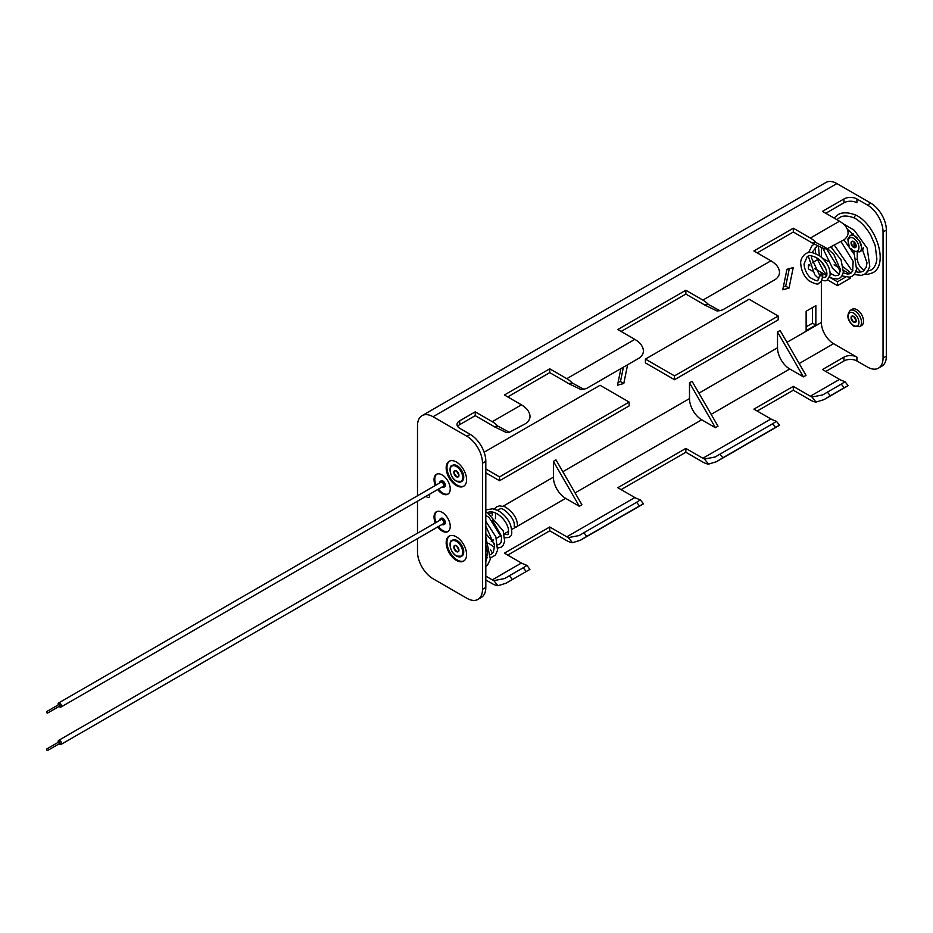 <?xml version="1.0" encoding="UTF-8"?>
<svg xmlns="http://www.w3.org/2000/svg" width="933" height="933" viewBox="0 0 933 933"><rect width="100%" height="100%" fill="white"/><g stroke="black" fill="none" stroke-linecap="round" stroke-linejoin="round"><path stroke-width="1.4" d="M461.532 481.51A9.272 5.353 -120 0 0 461.812 481.37A9.272 5.353 -120 0 0 463.234 473.941A9.272 5.353 -120 0 0 457.17 465.765A9.272 5.353 -120 0 0 452.54 465.31A9.272 5.353 -120 0 0 452.272 465.474M461.532 556.336A9.272 5.353 -120 0 0 461.812 556.196A9.272 5.353 -120 0 0 463.234 548.767A9.272 5.353 -120 0 0 457.17 540.604A9.272 5.353 -120 0 0 452.54 540.137A9.272 5.353 -120 0 0 452.272 540.312M494.175 509.08L496.636 506.841L499.482 505.861L504.893 506.724C513.337 512.205 517.523 518.666 517.453 526.084A1.621 0.933 180 0 1 516.987 526.748A1.621 0.933 180 0 1 515.214 526.947A1.621 0.933 180 0 1 514.211 526.084C515.809 518.072 501.103 505.639 499.925 509.08L497.417 510.281M836.936 219.71L839.595 217.564C839.863 217.482 843.794 213.832 854.873 218.194A1.621 0.933 -60 0 1 854.826 218.182A1.621 0.933 -60 0 1 854.581 216.876A1.621 0.933 -60 0 1 855.643 215.441A1.621 0.933 -60 0 1 856.412 215.348A1.621 0.933 -60 0 1 856.459 215.36C843.712 210.205 838.277 214.532 837.974 214.753L834.079 218.054M855.713 244.224A1.621 0.933 180 0 1 854.022 243.28A1.621 0.933 180 0 1 854.488 242.627A1.621 0.933 180 0 1 854.686 242.533M859.55 240.994A9.377 5.411 60 0 1 859.561 251.852L861.614 250.674A9.377 5.411 -120 0 0 863.433 247.723M854.488 244.924L854.488 246.604M822.335 275.62A1.621 0.933 -0 0 0 822.813 274.955A1.621 0.933 -0 0 0 821.81 274.092A1.621 0.933 -0 0 0 820.037 274.302A1.621 0.933 -0 0 0 819.571 274.955A1.621 0.933 -0 0 0 820.574 275.83A1.621 0.933 -0 0 0 822.335 275.62M853.567 234.008A9.377 5.411 -120 0 0 852.226 234.428L850.185 235.606A9.377 5.411 60 0 1 854.873 236.072A9.377 5.411 60 0 1 857.194 237.892M859.561 326.678L861.614 325.5A9.377 5.411 -120 0 0 863.048 317.99A9.377 5.411 -120 0 0 856.914 309.721A9.377 5.411 -120 0 0 852.226 309.255L850.185 310.432A9.377 5.411 60 0 1 854.873 310.899A9.377 5.411 60 0 1 861.007 319.168A9.377 5.411 60 0 1 859.561 326.678L853.975 326.305C847.456 320.859 846.184 315.564 850.185 310.432M442.044 487.026A3.44 1.983 -120 0 0 442.125 487.084A3.44 1.983 -120 0 0 443.84 487.248L444.633 486.793A3.44 1.983 -120 0 0 445.158 484.04A3.44 1.983 -120 0 0 442.918 481.008A3.44 1.983 -120 0 0 441.192 480.845L440.411 481.3A3.44 1.983 -120 0 0 439.7 482.967M442.044 524.439A3.44 1.983 -120 0 0 442.125 524.498A3.44 1.983 -120 0 0 443.84 524.661L444.633 524.206A3.44 1.983 -120 0 0 445.158 521.454A3.44 1.983 -120 0 0 442.918 518.421A3.44 1.983 -120 0 0 441.192 518.258L440.411 518.713A3.44 1.983 -120 0 0 439.7 520.381M426.113 496.228A3.44 1.983 -120 0 0 427.221 497.184A3.44 1.983 -120 0 0 428.935 497.347A3.44 1.983 -120 0 0 429.378 494.338M437.694 526.958A11.453 6.613 -120 0 0 442.125 531.04A11.453 6.613 -120 0 0 447.852 531.612A11.453 6.613 -120 0 0 449.613 522.433A11.453 6.613 -120 0 0 442.125 512.334A11.453 6.613 -120 0 0 436.399 511.762A11.453 6.613 -120 0 0 435.349 522.888M436.807 511.564A11.453 6.613 -120 0 0 436.131 522.433M438.475 526.504A11.453 6.613 -120 0 0 442.918 530.585A11.453 6.613 -120 0 0 448.237 531.355M437.694 489.545A11.453 6.613 -120 0 0 442.125 493.627A11.453 6.613 -120 0 0 447.852 494.198A11.453 6.613 -120 0 0 449.613 485.02A11.453 6.613 -120 0 0 442.125 474.92A11.453 6.613 -120 0 0 436.399 474.349A11.453 6.613 -120 0 0 435.349 485.475M436.807 474.151A11.453 6.613 -120 0 0 436.131 485.02M438.475 489.09A11.453 6.613 -120 0 0 442.918 493.172A11.453 6.613 -120 0 0 448.237 493.942M456.377 536.837A14.438 8.327 -120 0 0 449.17 536.125A14.438 8.327 -120 0 0 446.954 547.694A14.438 8.327 -120 0 0 456.377 560.406A14.438 8.327 -120 0 0 463.596 561.13A14.438 8.327 -120 0 0 465.812 549.56A14.438 8.327 -120 0 0 456.377 536.837M449.566 535.915A14.438 8.327 -120 0 0 447.852 547.601A14.438 8.327 -120 0 0 457.17 559.952A14.438 8.327 -120 0 0 463.981 560.873M456.377 462.01A14.438 8.327 -120 0 0 449.17 461.299A14.438 8.327 -120 0 0 446.954 472.868A14.438 8.327 -120 0 0 456.377 485.58A14.438 8.327 -120 0 0 463.596 486.291A14.438 8.327 -120 0 0 465.812 474.734A14.438 8.327 -120 0 0 456.377 462.01M449.566 461.089A14.438 8.327 -120 0 0 447.852 472.763A14.438 8.327 -120 0 0 457.17 485.125A14.438 8.327 -120 0 0 463.981 486.046M780.105 330.48L806.03 375.381L803.441 376.874L777.516 331.973L780.105 330.48M711.156 414.345L789.75 368.978L803.441 376.874M789.75 368.978A17.307 9.995 60 0 1 777.516 347.776L777.516 331.973M692.076 381.305L718.002 426.206L715.413 427.699L689.487 382.798L692.076 381.305M575.078 492.916L701.721 419.792L715.413 427.699M701.721 419.792A17.307 9.995 60 0 1 689.487 398.601L689.487 382.798M517.453 526.189L565.643 498.362L579.323 506.269L553.397 461.369L555.998 459.876L581.912 504.765L579.323 506.269M565.643 498.362A17.307 9.995 60 0 1 553.397 477.171L553.397 461.369M487.131 549.875L485.813 547.589M490.361 549.479L492.601 553.362M477.941 599.406A21.995 12.7 -120 0 0 482.501 589.329L485.813 587.417A21.995 12.7 -120 0 1 481.253 597.482L477.941 599.406A21.995 12.7 -120 0 1 466.943 598.31L433.052 578.74A21.995 12.7 -120 0 1 417.494 551.811L417.494 538.609M878.478 368.15A21.995 12.7 -120 0 0 883.038 358.085L886.35 356.173A21.995 12.7 60 0 1 881.79 366.237L878.478 368.15A21.995 12.7 -120 0 1 867.48 367.066L856.914 360.966L856.914 357.141L833.589 343.671A17.307 9.995 60 0 1 821.355 322.468L821.355 280.74M825.798 371.451L843.957 360.966A9.167 5.295 180 0 1 856.914 360.966M843.957 360.966L843.957 357.141L822.474 369.538L839.525 379.381L810.357 396.21A17.307 9.995 -120 0 0 811.932 397.003L822.719 394.927L827.419 392.128L830.323 395.744L823.909 399.662L816.002 402.076A21.995 12.7 -120 0 1 810.357 400.047L793.318 390.204L757.211 411.045M722.853 457.788L775.591 427.349L772.687 423.734L719.949 454.173L722.853 457.788L716.439 461.707L708.544 464.121A21.995 12.7 -120 0 1 702.887 462.092L685.848 452.248L621.121 489.615M810.357 396.21L793.318 386.367L753.887 409.132L770.938 418.975L702.887 458.255L685.848 448.423L617.809 487.702L634.848 497.546L566.809 536.825A17.307 9.995 -120 0 0 568.372 537.618L579.171 535.542L583.871 532.743L586.775 536.358L580.349 540.277L572.454 542.691A21.995 12.7 -120 0 1 566.809 540.662L549.759 530.819L507.715 555.088M526.107 571.393L523.191 567.777L526.947 565.375L529.897 569.41L505.826 583.3L497.93 585.714A21.995 12.7 -120 0 1 492.286 583.685L485.813 579.953M485.813 587.417L485.813 461.334A21.995 12.7 -120 0 0 470.255 434.393L459.701 428.294A9.167 5.295 0 0 1 457.018 424.55A9.167 5.295 0 0 1 459.701 420.806L475.235 411.838L492.286 421.681L521.442 404.84L504.403 394.997L549.759 368.815L566.809 378.658L634.848 339.367A21.995 12.7 60 0 1 640.493 343.857C644.668 349.339 644.341 354.015 639.502 357.887L586.775 388.326L583.848 389.248L572.454 383.136A21.995 12.7 -120 0 0 566.809 378.658M708.544 304.566L719.938 310.689L717.01 310.946L704.462 304.939L708.544 304.566A21.995 12.7 -120 0 0 702.887 300.088L685.848 290.245L617.809 329.524L634.848 339.367M816.002 242.522L827.408 248.633L824.48 248.901L811.932 242.883L816.002 242.522A21.995 12.7 -120 0 0 810.357 238.043L793.318 228.2L753.887 250.965L770.938 260.797A21.995 12.7 60 0 1 776.583 265.287C780.758 270.78 780.431 275.457 775.591 279.317L722.853 309.756L719.938 310.689M827.408 248.633L844.178 239.711C849.018 235.851 849.345 231.174 845.17 225.693A21.995 12.7 -120 0 0 839.525 221.203L822.474 211.359L843.957 198.962A9.167 5.295 180 0 1 856.914 198.962L867.48 205.062L870.792 203.149L836.901 183.579L433.052 416.736A21.995 12.7 -120 0 0 422.054 415.651A21.995 12.7 -120 0 0 417.494 425.716L417.494 495.785M482.501 589.329L482.501 463.246A21.995 12.7 -120 0 0 466.943 436.306L433.052 416.736M640.353 499.901L643.455 503.762L639.502 505.908L636.598 502.304L640.353 499.901L636.411 498.327A17.307 9.995 60 0 1 634.848 497.546M586.775 536.358L639.502 505.908M772.687 423.734L776.443 421.331L779.545 425.191L775.591 427.349M883.038 358.085L883.038 232.002A21.995 12.7 -120 0 0 867.48 205.062M870.792 203.149A21.995 12.7 60 0 1 886.35 230.078L883.038 232.002M509.325 432.282L506.397 432.539L493.849 426.533L497.93 426.159L509.325 432.282L526.107 423.36C530.935 419.488 531.262 414.823 527.087 409.33A21.995 12.7 -120 0 0 521.442 404.84M497.93 426.159A21.995 12.7 -120 0 0 492.286 421.681M843.957 357.141A9.167 5.295 180 0 1 856.914 357.141M566.809 536.825L549.759 526.982L504.403 553.176L521.442 563.019L492.286 579.848L485.813 576.116M507.715 396.922L549.759 372.64L566.809 382.483A17.307 9.995 -120 0 1 568.372 383.498L572.454 383.136M457.636 426.463A9.167 5.295 180 0 1 459.701 424.643L475.235 415.663L492.286 425.506A17.307 9.995 -120 0 1 493.849 426.533M856.914 198.962L856.914 202.788A9.167 5.295 0 0 0 843.957 202.788L843.957 198.962M825.798 213.272L843.957 202.788M757.211 252.878L793.318 232.025L810.357 241.869A17.307 9.995 -120 0 1 811.932 242.883M621.121 331.448L685.848 294.07L702.887 303.913A17.307 9.995 -120 0 1 704.462 304.939M521.442 563.019A17.307 9.995 -120 0 0 523.005 563.8L526.947 565.375M523.191 567.777L509.348 575.766L512.252 579.381M492.286 579.848A17.307 9.995 -120 0 0 493.849 580.641L504.648 578.565L509.348 575.766M636.598 502.304L583.871 532.743M776.443 421.331L772.501 419.757A17.307 9.995 60 0 1 770.938 418.975M702.887 458.255A17.307 9.995 -120 0 0 704.462 459.048L715.249 456.972L719.949 454.173M839.525 379.381A17.307 9.995 -120 0 0 841.088 380.163L845.03 381.737L848.132 385.597L844.178 387.743L841.274 384.128L845.03 381.737M841.274 384.128L827.419 392.128M583.848 389.248L580.921 389.516L568.372 383.498M789.295 268.657L785.703 286.186L783.37 286.804M623.407 367.182L620.457 381.585L618.124 382.215M815.85 325.081L806.135 330.702L806.135 311.237L815.85 305.627L815.85 325.081L812.538 323.168L806.135 326.865M812.538 323.168L812.538 307.54M417.494 533.198L417.494 501.196M809.891 265.87L808.386 264.995L808.386 268.832L812.27 271.06M808.386 264.995L809.424 264.401M812.316 262.733L817.238 259.887M821.355 257.17L821.355 248.575M789.026 288.099L793.213 267.608L786.962 269.287L782.764 289.778L789.026 288.099L785.703 286.186M620.457 381.585L623.78 383.498L627.617 364.745M623.78 383.498L617.518 385.177L620.9 368.628M484.122 452.213L600.059 385.271L629.145 402.065L499.54 476.891L485.813 468.972M645.426 359.088L645.426 362.914L674.512 379.708L674.512 375.882L645.426 359.088L749.106 299.225L778.192 316.019L674.512 375.882M422.054 415.651L825.903 182.483A21.995 12.7 60 0 1 836.901 183.579M886.35 356.173L886.35 230.078M830.323 395.744L844.178 387.743M849.59 273.824L843.537 270.325M840.236 268.412L834.079 264.855M827.863 261.275L822.428 258.138M827.641 279.935L837.472 285.615L850.441 278.139L850.441 276.961M837.472 285.615L837.472 281.789L829.624 277.253M826.766 275.608L814.591 268.576M823.349 277.463L822.661 277.066M845.59 277.101L837.472 281.789M778.192 316.019L778.192 319.844L674.512 379.708M629.145 402.065L629.145 405.902L499.54 480.728L485.813 472.798M499.54 480.728L499.54 476.891M549.759 372.64L549.759 368.815M685.848 294.07L685.848 290.245M793.318 232.025L793.318 228.2M475.235 415.663L475.235 411.838M793.318 390.204L793.318 386.367M685.848 452.248L685.848 448.423M549.759 530.819L549.759 526.982M47.082 713.057L46.65 711.599L47.082 713.057M443.84 487.248A3.44 1.983 -120 0 0 444.365 484.495A3.44 1.983 -120 0 0 442.125 481.463A3.44 1.983 -120 0 0 440.411 481.3M443.84 524.661A3.44 1.983 -120 0 0 444.365 521.909A3.44 1.983 -120 0 0 442.125 518.876A3.44 1.983 -120 0 0 440.411 518.713M47.082 750.47L46.65 749.012L47.082 750.47M59.129 743.811A2.344 1.353 -120 0 0 59.782 744.347A2.344 1.353 -120 0 0 60.96 744.464A2.344 1.353 -120 0 0 61.321 742.586A2.344 1.353 -120 0 0 59.782 740.51A2.344 1.353 -120 0 0 58.616 740.394A2.344 1.353 -120 0 0 58.266 742.306M60.96 744.464L443.292 523.716A2.344 1.353 -120 0 0 443.653 521.839A2.344 1.353 -120 0 0 442.125 519.774A2.344 1.353 -120 0 0 440.947 519.658L58.616 740.394M59.782 743.135L59.35 741.677L46.65 749.012M59.129 706.398A2.344 1.353 -120 0 0 59.782 706.934A2.344 1.353 -120 0 0 60.96 707.051A2.344 1.353 -120 0 0 61.321 705.161A2.344 1.353 -120 0 0 59.782 703.097A2.344 1.353 -120 0 0 58.616 702.981A2.344 1.353 -120 0 0 58.266 704.893M60.96 707.051L443.292 486.303A2.344 1.353 -120 0 0 443.653 484.425A2.344 1.353 -120 0 0 442.125 482.361A2.344 1.353 -120 0 0 440.947 482.244L58.616 702.981M59.782 705.721L59.35 704.263L46.65 711.599M456.377 470.85A3.604 2.088 60 0 1 458.931 475.27A3.604 2.088 60 0 1 456.377 476.74A3.604 2.088 60 0 1 453.835 472.32A3.604 2.088 60 0 1 456.377 470.85A3.242 1.878 -120 0 0 455.012 470.838A3.242 1.878 -120 0 0 454.511 473.439A3.242 1.878 -120 0 0 456.634 476.296A3.242 1.878 -120 0 0 458.255 476.46A3.242 1.878 -120 0 0 458.931 475.119M450.079 470.01A9.272 5.353 60 0 1 452.004 465.614A9.272 5.353 60 0 1 456.634 466.08A9.272 5.353 60 0 1 462.698 474.244A9.272 5.353 60 0 1 461.275 481.685A9.272 5.353 60 0 1 456.634 481.218M456.377 481.078A8.91 5.143 -120 0 0 462.686 477.439A8.91 5.143 -120 0 0 456.377 466.523A8.91 5.143 -120 0 0 450.079 470.162A8.91 5.143 -120 0 0 456.377 481.078M450.079 544.837A9.272 5.353 60 0 1 452.004 540.452A9.272 5.353 60 0 1 456.634 540.907A9.272 5.353 60 0 1 462.698 549.082A9.272 5.353 60 0 1 461.275 556.511A9.272 5.353 60 0 1 456.634 556.045M456.377 555.905A8.91 5.143 -120 0 0 462.686 552.266A8.91 5.143 -120 0 0 456.377 541.35A8.91 5.143 -120 0 0 450.079 544.989A8.91 5.143 -120 0 0 456.377 555.905M456.377 545.677A3.604 2.088 60 0 1 458.931 550.097A3.604 2.088 60 0 1 456.377 551.566A3.604 2.088 60 0 1 453.835 547.158A3.604 2.088 60 0 1 456.377 545.677A3.242 1.878 -120 0 0 455.012 545.665A3.242 1.878 -120 0 0 454.511 548.266A3.242 1.878 -120 0 0 456.634 551.135A3.242 1.878 -120 0 0 458.255 551.286A3.242 1.878 -120 0 0 458.931 549.945M865.906 273.322A1.621 1.283 84.9 0 0 867.27 274.489L872.693 272.809C888.787 264.914 876.915 226.089 856.459 215.36M857.264 252.446L857.264 258.593A1.621 0.933 180 0 1 856.786 259.257A1.621 0.933 180 0 1 856.028 259.502M851.409 248.843A7.581 4.373 -120 0 0 853.602 250.65A7.581 4.373 -120 0 0 858.955 247.56A7.581 4.373 -120 0 0 853.602 238.277A7.581 4.373 -120 0 0 848.785 238.976A7.581 4.373 -120 0 0 849.38 245.846M853.602 241.519A3.604 2.088 60 0 1 856.156 245.939A3.604 2.088 60 0 1 853.602 247.408A3.604 2.088 60 0 1 851.048 242.988A3.604 2.088 60 0 1 853.602 241.519A3.242 1.878 -120 0 0 852.237 241.507A3.242 1.878 -120 0 0 851.736 244.108A3.242 1.878 -120 0 0 853.858 246.965A3.242 1.878 -120 0 0 855.479 247.128A3.242 1.878 -120 0 0 856.144 245.787M853.602 325.477A7.581 4.373 -120 0 0 858.955 322.386A7.581 4.373 -120 0 0 853.602 313.103A7.581 4.373 -120 0 0 848.249 316.194A7.581 4.373 -120 0 0 853.602 325.477M853.602 316.345A3.604 2.088 60 0 1 856.156 320.765A3.604 2.088 60 0 1 853.602 322.235A3.604 2.088 60 0 1 851.048 317.815A3.604 2.088 60 0 1 853.602 316.345A3.242 1.878 -120 0 0 852.237 316.334A3.242 1.878 -120 0 0 851.736 318.934A3.242 1.878 -120 0 0 853.858 321.792A3.242 1.878 -120 0 0 855.479 321.955A3.242 1.878 -120 0 0 856.144 320.614M491.236 541.327L493.499 540.009M496.379 538.353L501.044 535.659M504.158 533.863L508.683 531.25M511.785 529.454L516.019 527.017M553.397 477.171L503.225 506.141M492.636 512.252L489.732 513.931M486.525 515.786L485.813 516.194M777.516 347.776L698.922 393.155M689.487 398.601L562.832 471.725M702.887 300.088L770.938 260.797M810.357 238.043L839.525 221.203M466.943 436.306L470.255 434.393M485.813 461.334L482.501 463.246M799.184 363.532L833.589 343.671M821.355 322.468L786.951 342.329M459.701 424.643L459.701 420.806M497.93 585.714L493.849 580.641M816.002 402.076L811.932 397.003M708.544 464.121L704.462 459.048M572.454 542.691L568.372 537.618M455.012 470.838L456.459 471.013C458.943 474.862 459.537 476.681 458.255 476.46M461.812 481.37L456.459 481.241C449.403 477.439 448.633 465.357 452.004 465.614L452.54 465.31M461.812 556.196L456.459 556.068C449.403 552.278 448.633 540.184 452.004 540.452L452.54 540.137M455.012 545.665L456.459 545.84C458.943 549.7 459.537 551.508 458.255 551.286M485.813 544.895L487.551 553.012L485.813 561.853M485.813 526.072L494.572 545.525L493.394 552.313L490.851 554.505M485.813 515.413L488.974 517.349L501.557 537.443L501.161 542.225L499.54 544.371L497.767 544.767M487.178 512.777C490.128 511.156 493.814 511.727 498.222 514.468C503.645 518.491 507.039 523.32 508.415 528.964C508.578 533.256 508.263 535.134 507.47 534.586L504.182 533.956M485.813 521.279L495.831 536.802L497.534 550.295L495.388 555.112L490.606 557.887M487.318 557.829L485.813 557.467M485.813 511.844L487.458 512.614L503.19 530.854L504.695 541.513L502.992 545.583L501.173 547.181L497.837 548.009M494.618 547.368L488.717 543.368M485.568 509.966L492.717 508.788L497.837 510.491C503.68 513.78 507.902 518.573 510.514 524.847C513.64 537.268 510.118 535.6 509.115 537.385L504.835 537.77M501.301 535.857L492.344 520.194M492.064 515.634L492.694 512.077M487.609 554.587L485.813 554.039M494.362 543.694L485.813 533.676M495.388 518.666L495.773 513.092M485.813 536.743L490.361 559.17L487.749 564.687L485.813 566.436M854.826 218.182C860.972 221.821 866.256 227.465 870.687 235.104L875.154 245.391L876.868 258.989C876.25 264.471 874.314 268.144 871.072 269.999L866.979 271.258M864.658 274.209L867.27 274.489M856.832 267.549L860.902 272.179M859.561 251.852L853.975 251.478L852.179 250.149M852.237 241.507L853.672 241.682C856.156 245.531 856.762 247.35 855.479 247.128M834.475 245.321L850.954 269.229L852.902 270.418M855.876 271.701L858.395 272.249L862.978 271.421L866.081 267.549L867.014 262.861L859.363 240.714L847.526 229.308M826.451 248.726L840.248 271.083M843.222 272.891L847.7 274.08L850.523 273.404L852.587 271.13L853.182 261.485L841.006 241.554M818.521 247.42L819.361 255.654M821.46 261.753L826.02 269.217M830.172 273.357L834.988 275.736L838.079 275.387L839.338 274.115L840.306 269.485L833.88 254.429L827.501 248.633M816.853 246.44L811.92 252.598M811.465 255.805L811.5 257.94L819.559 275.177M822.638 277.206L825.635 277.369L826.965 273.952C826.3 267.421 822.859 262.021 816.655 257.73C807.745 253.928 808.654 256.435 807.255 256.435L804.059 264.027C804.503 269.439 806.613 274.01 810.392 277.754C815.827 280.81 818.206 281.591 817.518 280.087C818.159 280.67 818.847 278.955 819.571 274.955M822.813 274.955C822.09 280.168 820.877 282.804 819.151 282.897C818.661 284.903 815.255 284.203 808.946 280.798C804.281 276.646 801.587 271.305 800.852 264.774C800.094 260.774 801.692 257.053 805.622 253.624C807.628 253.193 809.063 249.892 819.932 256.05C826.965 261.951 830.358 268.319 830.113 275.13L827.244 280.192L825.25 280.845L821.611 280.297M854.173 274.547L861.451 275.375L864.599 274.244L867.247 271.958L869.789 266.453L867.177 248.166L854.266 230.264L843.024 223.675M842.021 275.923L849.485 277.183L852.144 276.226L854.546 274.08L856.564 269.392L854.348 254.569L843.957 239.839M829.717 276.984L832.633 278.442L837.391 279.014L839.688 278.209L841.718 276.366L843.374 272.144L841.065 259.887L831.128 247.257M857.264 258.593C857.707 263.607 859.993 267.549 864.11 270.442L864.203 270.5M854.022 251.502L854.022 253.799M831.595 246.977L831.886 247.863M843.28 266.896L851.013 273.077M823.163 248.901L832.458 268.028L839.21 274.314M815.279 247.257L815.652 253.659M816.538 257.671L823.652 271.445L826.906 274.862M813.844 244.318L811.885 245.915L808.596 252.575M808.211 256.004L814.801 274.803L818.777 278.71M850.185 235.606L847.875 239L848.529 244.726M854.022 243.28L854.022 245.764M852.237 316.334L853.672 316.509C856.156 320.357 856.762 322.177 855.479 321.955M529.897 569.41L505.826 583.3M643.303 503.937L580.349 540.277M779.382 425.366L716.439 461.707M847.969 385.761L823.909 399.662M47.513 713.092L60.213 705.768M47.513 750.517L60.213 743.181"/></g></svg>

